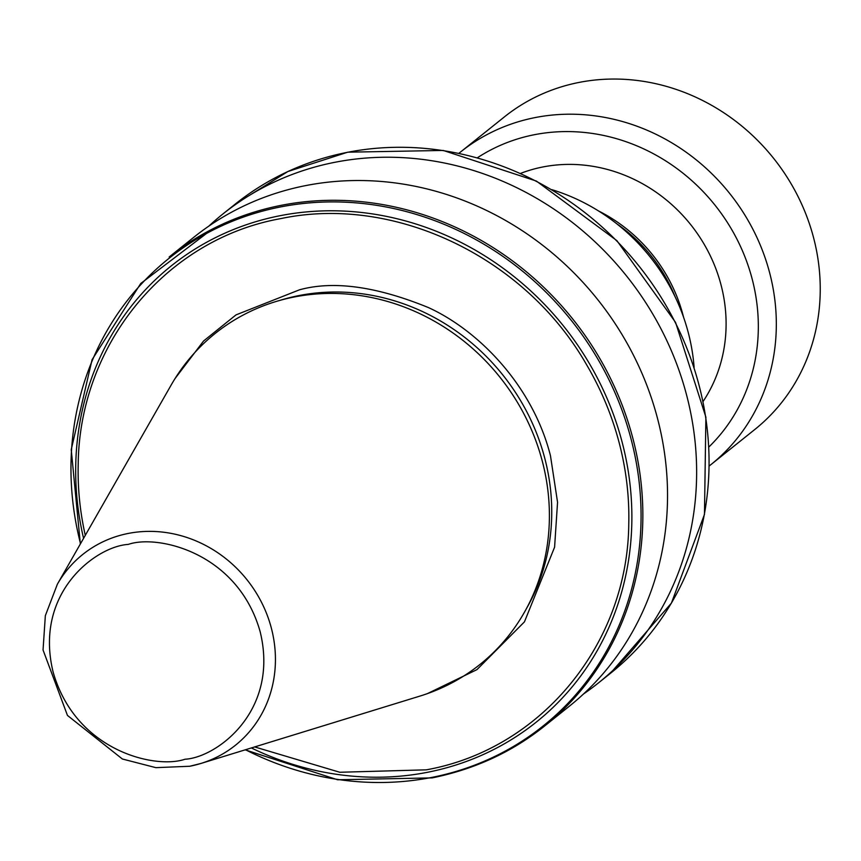 <?xml version="1.0" encoding="UTF-8"?>
<svg xmlns="http://www.w3.org/2000/svg" width="861" height="861" viewBox="0 0 861 861"><rect width="100%" height="100%" fill="white"/><g stroke="black" fill="none" stroke-linecap="round" stroke-linejoin="round"><path stroke-width="1.29" d="M294.29 296.98A211.946 194.952 51.3 0 1 539.32 450.873A211.946 194.952 51.3 0 1 420.082 696.043L200.882 763.47A122.176 112.382 -128.7 0 0 269.622 622.126A122.176 112.382 -128.7 0 0 128.364 533.422A122.176 112.382 -128.7 0 0 57.375 584.199L171.145 385.071A211.946 194.952 51.3 0 1 294.29 296.98M170.995 255.534L193.854 237.238A300.392 276.306 51.3 0 1 305.967 185.546A300.392 276.306 51.3 0 1 633.631 355.539A300.392 276.306 51.3 0 1 569.304 706.246L546.444 724.542M432.502 777.698A300.392 276.306 -128.7 0 0 544.615 726.006A300.392 276.306 -128.7 0 0 581.121 690.21A300.392 276.306 -128.7 0 0 595.381 351.116A300.392 276.306 -128.7 0 0 281.278 205.316A300.392 276.306 -128.7 0 0 212.086 229.22A300.392 276.306 -128.7 0 0 169.165 256.998M85.282 535.348A289.274 266.081 51.3 0 1 78.2 464.434C79.341 344.314 165.979 239.121 280.675 218.629C394.392 194.478 525.382 257.138 586.761 365.032A289.274 266.081 51.3 0 1 628.767 524.026C627.637 644.146 540.999 749.328 426.303 769.831L339.794 772.263L254.652 746.928M83.571 538.351A292.137 268.718 51.3 0 1 280.245 215.67A292.137 268.718 51.3 0 1 621.976 441.575A292.137 268.718 51.3 0 1 427.314 772.328A292.137 268.718 51.3 0 1 251.347 747.94M80.525 543.678A299.434 275.434 51.3 0 1 280.643 206.92A299.434 275.434 51.3 0 1 630.919 438.475A299.434 275.434 51.3 0 1 431.393 777.494A299.434 275.434 51.3 0 1 245.493 749.748M208.836 226.12A300.392 276.306 51.3 0 1 222.956 213.937A300.392 276.306 51.3 0 1 335.069 162.255A300.392 276.306 51.3 0 1 662.733 332.249A300.392 276.306 51.3 0 1 598.406 682.956A300.392 276.306 51.3 0 1 583.424 694.063M222.956 213.937L235.376 203.992A300.392 276.306 51.3 0 1 347.489 152.311A300.392 276.306 51.3 0 1 675.153 322.305A300.392 276.306 51.3 0 1 610.826 673.011L598.406 682.956M460.538 152.01L504.46 116.848A200.258 184.2 51.3 0 1 579.195 82.398A200.258 184.2 51.3 0 1 797.641 195.727A200.258 184.2 51.3 0 1 754.763 429.521L710.842 464.682A200.258 184.2 -128.7 0 0 769.54 272.41A200.258 184.2 -128.7 0 0 535.284 117.548A200.258 184.2 -128.7 0 0 460.538 152.01A200.258 184.2 -128.7 0 0 458.945 153.301M709.238 465.952A200.258 184.2 -128.7 0 0 710.842 464.682M708.883 446.988A185.954 171.048 -128.7 0 0 752.03 278.49A185.954 171.048 -128.7 0 0 477.371 157.789M551.826 189.646A190.722 175.429 51.3 0 1 694.106 367.378M703.103 401.43A152.106 139.902 -128.7 0 0 698.002 234.526A152.106 139.902 -128.7 0 0 543.022 166.937A152.106 139.902 -128.7 0 0 520.561 173.405M683.559 317.214A152.106 139.902 -128.7 0 0 598.46 210.913M128.246 544.41C96.4 546.229 33.665 592.314 53.124 672.054C75.639 751.179 155.367 769.433 185.007 759.23C216.423 757.637 279.728 711.369 260.13 631.597C237.711 552.364 157.38 534.175 128.246 544.41M175.041 378.571L203.573 340.999L236.011 314.889L299.477 289.813C333.541 280.449 376.537 286.379 428.466 307.592C479.233 330.807 532.873 386.202 550.47 455.727L557.551 502.254L554.592 547.176L524.446 621.857L476.972 669.61L427.325 693.654M279.739 300.435A209.793 192.972 51.3 0 1 299.219 295.517A209.793 192.972 51.3 0 1 509.217 383.371A209.793 192.972 51.3 0 1 526.437 608.609M189.883 766.225A122.176 112.382 -128.7 0 0 200.882 763.47L189.754 766.258L155.884 767.657L122.37 759.004L67.459 715.426L43.05 649.98L45.342 615.68L57.375 584.199M674.981 296.496A151.084 138.976 -128.7 0 0 616.799 223.817M245.159 749.845L337.598 779.765L432.179 777.892C492.298 765.623 541.946 736.392 581.121 690.21M610.406 673.345L671.408 603.12L704.47 514.404L705.891 417.176L675.551 322.38L616.863 240.617L536.414 181.079L443.221 150.449L347.736 152.182L287.929 171.5L234.956 204.337M80.353 543.98L71.237 449.636L92.073 359.672L140.73 283.517L212.086 229.22"/></g></svg>
